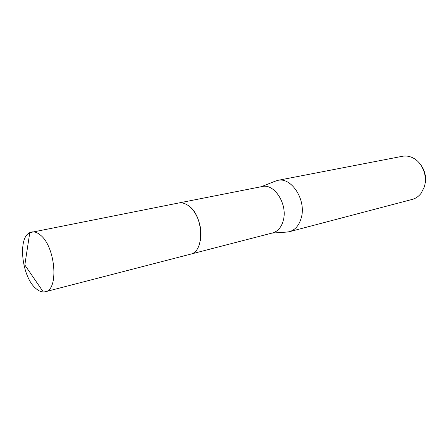 <?xml version="1.0" encoding="UTF-8"?>
<svg xmlns="http://www.w3.org/2000/svg" width="448" height="448" viewBox="0 0 448 448"><rect width="100%" height="100%" fill="white"/><g stroke="black" fill="none" stroke-linecap="round" stroke-linejoin="round"><path stroke-width="0.67" d="M190.546 254.167L272.726 232.893C278.006 231.342 281.557 227.069 283.382 220.074C287.739 204.064 274.288 183.238 262.164 186.53L178.881 202.955M285.684 232.159L289.324 231.722C295.254 229.964 299.27 225.226 301.364 217.504C306.387 199.758 291.323 176.747 277.631 180.398L274.165 181.58M289.324 231.722L412.205 199.416C415.789 198.442 418.79 196.353 421.21 193.138L424.284 186.984C427.795 176.467 422.481 162.674 413.213 158.043C409.64 156.195 406.034 155.613 402.382 156.29L277.631 180.398M424.782 185.097C426.675 177.178 425.051 170.061 419.916 163.744M200.402 240.475C202.994 228.021 196.846 210.913 187.852 205.274C184.682 203.196 181.569 202.44 178.528 203.017L29.781 232.646C17.606 237.81 21.728 276.231 35.454 288.12C38.102 290.601 40.718 291.889 43.305 291.984L45.293 291.76C59.046 290.007 55.53 246.641 40.376 235.054C37.335 232.49 34.434 231.47 31.674 231.986M45.293 291.76L190.204 254.262C205.257 251.86 203.694 214.581 187.858 205.274M271.914 233.106L287.963 232.002M261.341 186.693L276.282 180.734M43.305 291.984L24.83 264.981L29.781 232.646"/></g></svg>
